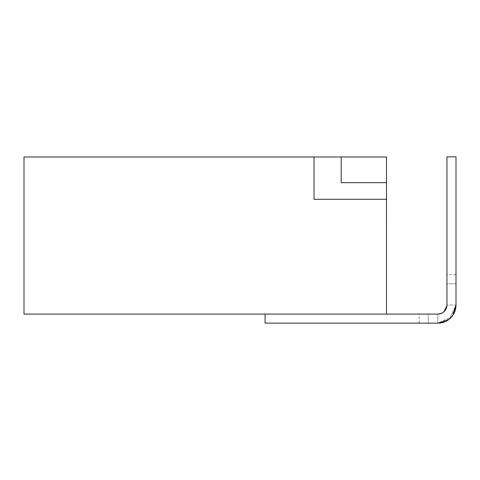 <?xml version="1.0" encoding="UTF-8"?>
<svg xmlns="http://www.w3.org/2000/svg" width="480" height="480" viewBox="0 0 480 480"><rect width="100%" height="100%" fill="white"/><g stroke="black" fill="none" stroke-linecap="round" stroke-linejoin="round"><path stroke-width="0.36" stroke-dasharray="2.4 1.8" d="M386.514 199.29L314.016 199.29L314.016 156.996L314.016 199.29L386.514 199.29L386.52 182.676L341.202 182.676L386.52 182.676L386.52 156.996L386.514 175.122L386.514 156.996L24 156.996L24 314.088L386.514 314.088L386.514 199.29L314.016 199.29L314.016 156.996L386.514 156.996L314.016 156.996L386.514 156.996L386.52 175.122L386.52 156.996L341.202 156.996L386.514 156.996L341.202 156.996L341.202 182.676L386.52 182.676L386.52 295.962M386.514 314.088L265.074 314.088L437.874 314.088L419.142 314.088L437.874 314.088L428.208 314.088L437.874 314.088L428.208 314.088L437.874 314.088L437.874 323.148L265.074 323.148L265.074 314.088M341.202 182.676L341.202 156.996L341.202 182.676M386.514 200.802L386.514 182.676L386.52 200.802M438.36 314.076L437.874 314.088C443.832 313.074 446.85 310.056 446.94 305.022L446.94 156.852L456 156.852L456 305.022L449.46 318.966L437.874 323.148L419.142 323.148L437.874 323.148L428.208 323.148L437.874 323.148L428.208 323.148L437.874 323.148L437.874 314.088A9.06 9.06 0 0 0 446.94 305.022L446.94 274.668L446.94 305.022L446.94 283.734L446.94 305.022L446.94 283.734L446.94 305.022L456 305.022L456 274.668L456 305.022L456 283.734L456 305.022L456 283.734L456 305.022L446.94 305.022C445.62 311.25 442.596 314.268 437.874 314.088C443.832 313.074 446.85 310.056 446.94 305.022L446.904 305.796M283.428 323.148L346.638 323.148L283.428 323.148M402.024 323.148L367.788 323.148L402.024 323.148M327.258 323.148L324.09 323.148L327.258 323.148M329.376 323.148L290.484 323.148L329.376 323.148M321.972 323.148L307.17 323.148L321.972 323.148M441.12 322.86L437.874 323.148A18.126 18.126 0 0 0 456 305.022L449.46 318.966L437.874 323.148C449.784 321.138 455.826 315.096 456 305.022C455.826 315.096 449.784 321.138 437.874 323.148L451.842 316.578L456 305.022C455.826 315.096 449.784 321.138 437.874 323.148C449.784 321.138 455.826 315.096 456 305.022M454.452 312.348L453.312 314.526M451.866 316.548L450.138 318.372L451.866 316.548M449.46 318.966L448.308 319.842L449.46 318.966M444.024 311.682L442.308 312.93M440.718 313.632L437.874 314.088C444.114 312.75 447.132 309.732 446.94 305.022C445.62 311.25 442.596 314.268 437.874 314.088C443.832 313.074 446.85 310.056 446.94 305.022L446.598 307.482M454.116 313.068L453.408 314.37M445.902 309.234L444.882 310.77M442.95 312.534L440.184 313.788M453.24 314.634L452.97 315.06M451.086 317.43L449.046 319.302M446.418 321.006L443.898 322.122M437.874 314.088C443.832 313.074 446.85 310.056 446.94 305.022C445.62 311.25 442.596 314.268 437.874 314.088M314.58 323.148L309.636 323.148L314.58 323.148M388.932 323.148L368.292 323.148L388.932 323.148M395.478 323.148L390.948 323.148L395.478 323.148M336.498 323.148L346.638 323.148L336.498 323.148M456 274.668L446.94 274.668M456 283.734L446.94 283.734L456 283.734M428.208 323.148L428.208 314.088L428.208 323.148M419.142 323.148L419.142 314.088"/><path stroke-width="0.72" d="M386.514 295.962L386.52 182.676L386.514 199.29L314.016 199.29L314.016 156.996L386.514 156.996L386.52 182.676L341.202 182.676L341.202 156.996L24 156.996L24 314.088L437.874 314.088A9.06 9.06 0 0 0 446.94 305.022L446.94 156.852L456 156.852L456 305.022L454.452 312.348M386.514 199.29L386.514 314.088M265.074 314.088L265.074 323.148L437.874 323.148L446.154 321.15L437.874 323.148A18.126 18.126 0 0 0 456 305.022L454.116 313.068M450.138 318.372L449.46 318.966L450.138 318.372M448.308 319.842L446.34 321.048L448.308 319.842M446.904 305.796L444.024 311.682M442.308 312.93L440.718 313.632M440.184 313.788L438.36 314.076M446.598 307.482L445.902 309.234M444.882 310.77L442.95 312.534M456 305.022L453.24 314.634M452.97 315.06L451.086 317.43M449.046 319.302L446.418 321.006M443.898 322.122L441.12 322.86"/></g></svg>
